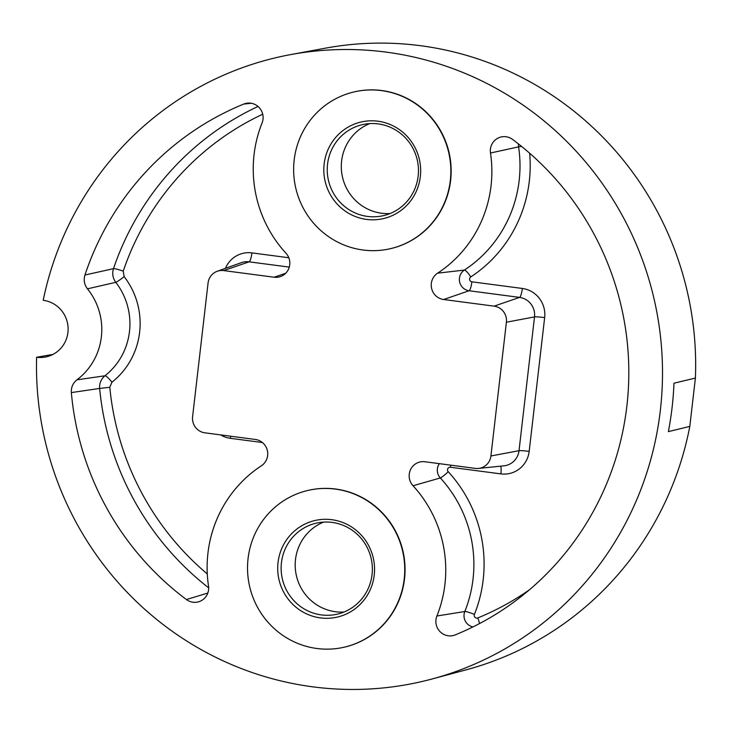 <?xml version="1.0" encoding="UTF-8"?>
<svg xmlns="http://www.w3.org/2000/svg" width="732" height="732" viewBox="0 0 732 732"><rect width="100%" height="100%" fill="white"/><g stroke="black" fill="none" stroke-linecap="round" stroke-linejoin="round"><path stroke-width="1.1" d="M354.471 91.839L354.782 91.765A80.447 78.516 77.2 0 1 381.765 90.53A80.447 78.516 77.2 0 1 451.04 166.64A80.447 78.516 77.2 0 1 390.312 248.697L390.01 248.77A80.447 78.516 77.2 0 1 363.017 250.005A80.447 78.516 77.2 0 1 293.752 173.896A80.447 78.516 77.2 0 1 354.471 91.839A80.447 78.516 77.2 0 1 381.464 90.603A80.447 78.516 77.2 0 1 450.729 166.713A80.447 78.516 77.2 0 1 390.01 248.77M308.364 490.339L308.675 490.266A80.447 78.516 77.2 0 1 335.659 489.031A80.447 78.516 77.2 0 1 404.933 565.141A80.447 78.516 77.2 0 1 344.205 647.198L343.903 647.262A80.447 78.516 77.2 0 1 316.91 648.497A80.447 78.516 77.2 0 1 247.645 572.387A80.447 78.516 77.2 0 1 308.364 490.339A80.447 78.516 77.2 0 1 335.357 489.104A80.447 78.516 77.2 0 1 404.622 565.205A80.447 78.516 77.2 0 1 343.903 647.262M506.004 136.747A14.365 14.018 -102.8 0 0 490.486 153.006A122.116 119.17 77.2 0 1 437.617 273.164A14.365 14.018 -102.8 0 0 443.629 299.507L494.1 306.141A14.365 14.018 77.2 0 1 506.398 322.208L490.916 455.981A14.365 14.018 77.2 0 1 475.333 468.389L424.862 461.746A14.365 14.018 -102.8 0 0 413.022 485.746A122.116 119.17 77.2 0 1 436.913 615.996A14.365 14.018 -102.8 0 0 455.222 634.891A285.873 278.983 -102.8 0 0 626.885 405.958A285.873 278.983 -102.8 0 0 512.556 139.409A14.365 14.018 -102.8 0 0 506.004 136.747M192.983 602.226A14.365 14.018 -102.8 0 0 208.501 585.966A122.116 119.17 77.2 0 1 261.37 465.799A14.365 14.018 -102.8 0 0 255.358 439.465L204.887 432.822A14.365 14.018 77.2 0 1 192.589 416.764L208.071 282.982A14.365 14.018 77.2 0 1 223.653 270.584L274.125 277.218A14.365 14.018 -102.8 0 0 285.965 253.217A122.116 119.17 77.2 0 1 262.074 122.967A14.365 14.018 -102.8 0 0 243.765 104.072A285.873 278.983 -102.8 0 0 84.939 275.022L113.478 268.662C112.005 273.585 112.765 278.142 115.775 282.323L87.456 288.838A63.236 61.708 77.2 0 1 76.924 379.835L104.96 375.781C101.089 379.057 99.314 383.275 99.625 388.436L71.343 392.59A285.873 278.983 -102.8 0 0 186.431 599.554A14.365 14.018 -102.8 0 0 192.983 602.226M695.4 378.06L689.809 426.408L668.38 431.615A319.847 312.143 -102.8 0 0 673.98 383.193L695.4 378.06A318.932 311.246 77.2 0 0 420.589 45.713A318.932 311.246 77.2 0 0 325.502 48.156L290.705 54.589A320.351 312.637 77.2 0 0 43.188 300.294A28.749 28.063 77.2 0 1 43.307 300.312A28.749 28.063 77.2 0 1 68.094 328.073A28.749 28.063 77.2 0 1 45.293 357.051A28.749 28.063 77.2 0 1 36.719 357.28A28.749 28.063 77.2 0 1 36.6 357.262L52.96 354.416M290.705 54.589A320.351 312.637 77.2 0 1 386.212 52.128A320.351 312.637 77.2 0 1 661.637 348.944A320.351 312.637 77.2 0 1 432.09 678.985A320.351 312.637 77.2 0 1 312.774 686.836A320.351 312.637 77.2 0 1 36.6 357.262M689.809 426.408A318.932 311.246 77.2 0 1 466.266 669.798L432.09 678.985M207.293 573.952A274.161 267.555 -102.8 0 1 109.791 387.283L111.923 382.223A74.939 73.136 77.2 0 0 124.138 276.623L123.223 271.16A274.161 267.555 -102.8 0 1 262.724 114.21M71.343 392.59C71.05 387.329 72.907 383.074 76.924 379.835M87.456 288.838C84.299 284.657 83.457 280.045 84.939 275.022M390.065 213.534A46.692 45.567 77.2 0 1 381.564 213.232A46.692 45.567 77.2 0 1 341.707 172.752A46.692 45.567 77.2 0 1 369.706 123.607M377.922 121.201A49.566 48.367 77.2 0 1 420.333 176.622A49.566 48.367 77.2 0 1 366.558 219.408A49.566 48.367 77.2 0 1 324.148 163.977A49.566 48.367 77.2 0 1 377.922 121.201M367.501 216.416A46.692 45.567 -102.8 0 0 383.165 215.702A46.692 45.567 -102.8 0 0 418.402 168.076A46.692 45.567 -102.8 0 0 378.206 123.909A46.692 45.567 -102.8 0 0 362.541 124.623A46.692 45.567 -102.8 0 0 327.305 172.249A46.692 45.567 -102.8 0 0 367.501 216.416M343.958 612.034A46.692 45.567 77.2 0 1 335.457 611.732A46.692 45.567 77.2 0 1 295.6 571.253A46.692 45.567 77.2 0 1 323.59 522.108M331.816 519.702A49.566 48.367 77.2 0 1 374.226 575.123A49.566 48.367 77.2 0 1 320.451 617.899A49.566 48.367 77.2 0 1 278.041 562.478A49.566 48.367 77.2 0 1 331.816 519.702M321.394 614.917A46.692 45.567 -102.8 0 0 337.059 614.203A46.692 45.567 -102.8 0 0 372.295 566.577A46.692 45.567 -102.8 0 0 332.099 522.41A46.692 45.567 -102.8 0 0 316.434 523.124A46.692 45.567 -102.8 0 0 281.198 570.75A46.692 45.567 -102.8 0 0 321.394 614.917M479.487 623.591A8.619 1.857 67.8 0 0 477.795 617.936A274.161 267.555 -102.8 0 0 529.575 589.681M529.648 153.217A133.819 130.598 77.2 0 1 470.758 276.943A2.663 2.599 -102.8 0 0 471.866 281.811L522.337 288.454A26.078 25.446 77.2 0 1 544.654 317.606L529.172 451.388A26.078 25.446 77.2 0 1 500.889 473.888L450.409 467.254A2.663 2.599 -102.8 0 0 448.222 471.701A133.819 130.598 77.2 0 1 474.4 614.432A2.663 2.599 -102.8 0 0 477.795 617.936M478.527 468.434L503.973 465.817A17.458 17.037 -102.8 0 0 519.025 450.692L534.506 316.91A17.458 17.037 -102.8 0 0 519.564 297.393L469.093 290.75A11.273 11.007 77.2 0 1 464.381 270.081A125.209 122.189 -102.8 0 0 518.585 146.876L521.504 146.363M490.486 153.006L518.585 146.876A11.273 11.007 77.2 0 1 518.512 143.984M251.286 103.267L243.765 104.072M262.422 442.54L230.443 438.331A26.078 25.446 77.2 0 1 220.661 434.9M225.438 268.342A26.078 25.446 77.2 0 1 251.9 252.888L288.792 257.746M111.923 382.223A8.619 1.702 -128.2 0 0 104.96 375.781A66.319 64.727 -102.8 0 0 115.775 282.323A8.619 0.814 -37.8 0 0 124.138 276.623M123.223 271.16A8.619 0.997 -161.2 0 0 113.478 268.662A282.781 275.964 77.2 0 1 258.048 106.469M285.7 273.246L274.125 277.218M289.259 267.107L249.127 261.836L223.653 270.584M251.9 252.888A8.619 1.766 -82.5 0 1 249.127 261.836A17.458 17.037 -102.8 0 0 241.35 262.66L217.258 271.261M207.815 593.048L186.431 599.554M208.666 587.842A282.781 275.964 77.2 0 1 99.625 388.436L109.791 387.283M472.982 626.912A11.273 11.007 77.2 0 1 464.82 611.504L436.913 615.996M474.4 614.432A8.619 1.089 21.8 0 0 464.82 611.504A125.209 122.189 -102.8 0 0 440.325 477.959L413.022 485.746M448.222 471.701A8.619 0.952 -42.6 0 1 440.325 477.959A11.273 11.007 77.2 0 1 439.356 463.658M529.172 451.388A8.619 0.64 6.6 0 0 519.025 450.692L490.916 455.981M544.654 317.606A8.619 0.64 6.6 0 0 534.506 316.91L506.398 322.208M522.337 288.454A8.619 1.766 97.5 0 1 519.564 297.393L494.1 306.141M471.866 281.811A8.619 1.766 97.5 0 1 469.093 290.75L443.629 299.507M470.758 276.943A8.619 1.766 -123.2 0 0 464.381 270.081L437.617 273.164M500.889 473.888A8.619 1.766 97.5 0 0 500.615 466.156M450.409 467.254A8.619 1.766 97.5 0 0 450.601 465.131M230.626 436.208A8.619 1.766 -82.5 0 1 230.443 438.331"/></g></svg>
